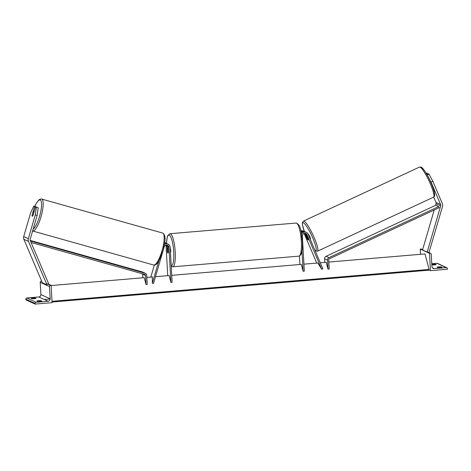 <?xml version="1.0" encoding="UTF-8"?>
<svg xmlns="http://www.w3.org/2000/svg" width="471" height="471" viewBox="0 0 471 471"><rect width="100%" height="100%" fill="white"/><g stroke="black" fill="none" stroke-linecap="round" stroke-linejoin="round"><path stroke-width="0.71" d="M304.772 233.31A2.496 2.414 -65.2 0 1 305.108 233.869L307.227 238.856A2.496 0.418 -115 0 0 308.075 239.969A2.496 0.418 -115 0 0 308.169 239.98A2.496 0.418 -115 0 0 308.152 239.28L306.032 234.299A2.496 2.414 114.8 0 0 305.314 233.357M305.108 233.869L304.131 233.422L316.742 263.083M303.936 264.166L317.866 262.989L321.717 269.294L307.015 234.752A2.496 2.414 -65.2 0 0 302.358 236L304.325 271.137L303.112 271.243L301.982 250.99M301.552 234.164A3.744 3.621 -65.2 0 1 308.134 234.234L322.829 268.776L321.717 269.294M301.093 231.708A3.744 3.621 -65.2 0 1 304.89 231.756M300.916 230.89A3.744 3.621 -65.2 0 1 303.459 231.055L304.443 231.508M171.744 275.341L301.316 264.384L303.112 271.243M299.915 264.508L299.438 256.024M306.356 232.391L305.373 231.938A3.744 3.621 114.8 0 0 301.293 232.703M431.071 182.153L427.191 174.924L428.975 174.093L432.855 181.323L431.071 182.153L440.597 204.538A1.996 1.931 -65.2 0 1 440.673 205.892L427.173 252.109L428.098 252.368M433.703 197.09L435.963 202.4A1.996 1.931 -65.2 0 1 436.04 203.755L435.575 205.344M426.049 173.022L427.197 173.275L426.42 173.634M432.855 181.323L442.381 203.708A3.998 3.862 -65.2 0 1 442.534 206.416L428.946 252.603M434.209 210.013L422.54 249.966L427.173 252.109M426.808 174.311L428.127 173.699L428.975 174.093M427.503 173.993L427.197 173.275M438.801 266.863A2.496 0.306 -3.2 0 0 437.088 267.134L438.13 267.616A2.496 0.306 176.8 0 0 442.016 267.287L440.974 266.81A2.496 0.306 -3.2 0 0 438.801 266.863M428.969 269.977L430.47 270.672L429.505 253.345L430.111 253.298A1.125 1.089 -65.2 0 1 431.265 254.316L431.948 266.568A2.249 2.172 114.8 0 0 434.256 268.611L446.261 267.593A1.125 1.089 -65.2 0 1 447.415 268.617L447.45 269.235L430.47 270.672M435.216 264.808L435.18 264.131A2.496 0.306 -3.2 0 0 433.008 264.19A2.496 0.306 -3.2 0 0 431.825 264.337M431.789 263.754L436.994 263.313A1.125 1.089 -65.2 0 1 437.53 263.407L446.796 267.687M431.842 264.714L432.343 264.943A2.496 0.306 176.8 0 0 436.223 264.614L435.18 264.131M420.526 254.311L420.238 249.065L429.505 253.345M420.238 249.065L420.844 249.018A1.125 1.089 -65.2 0 1 421.374 249.106L422.622 249.683M441.009 267.487L440.974 266.81M170.219 248.123A2.496 0.559 85.2 0 1 170.732 250.631A2.496 0.559 85.2 0 1 170.478 252.78M167.223 248.611A2.496 0.559 85.2 0 1 167.517 248.076A2.496 0.559 85.2 0 1 168.035 248.988L168.235 252.521A2.496 0.559 85.2 0 1 167.941 253.057A2.496 0.559 85.2 0 1 167.423 252.144L167.223 248.611M310.307 238.932A2.496 0.418 -115 0 0 310.401 238.938A2.496 0.418 -115 0 0 309.83 236.719A2.496 0.418 -115 0 0 308.387 234.423A2.496 0.418 -115 0 0 308.293 234.411L308.222 234.446M307.392 239.138A2.496 0.418 -115 0 0 308.075 239.969A2.496 0.418 -115 0 0 308.169 239.98A2.496 0.418 -115 0 0 308.205 239.515L306.833 236.289A2.496 0.418 -115 0 0 306.156 235.459A2.496 0.418 -115 0 0 306.062 235.453A2.496 0.418 -115 0 0 306.02 235.918L307.392 239.138M35.531 206.893L36.379 207.281L35.284 214.935L37.144 215.453L38.239 207.805L35.531 206.893L33.011 215.512A2.496 0.63 105.7 0 1 32.293 216.266A2.496 0.63 105.7 0 1 32.269 216.26A2.496 0.63 105.7 0 1 32.087 215.088L34.601 206.463L33.753 206.068L36.467 206.987L34.601 206.463M37.144 215.453L30.203 239.233A1.996 1.931 114.8 0 0 30.279 240.587L48.79 284.095L48.254 284.343M33.753 206.068L30.65 212.792L23.709 236.572A3.998 3.862 114.8 0 0 23.862 239.28L42.372 282.788L47.006 284.926L28.495 241.417A3.998 3.862 114.8 0 1 28.342 238.709L35.284 214.935M38.239 207.805L36.379 207.281M32.269 216.26A2.496 0.63 -74.3 0 0 32.293 216.266A2.496 0.63 -74.3 0 0 32.876 215.759L33.871 212.339A2.496 0.63 -74.3 0 0 33.671 211.467A2.496 0.63 -74.3 0 0 33.641 211.455A2.496 0.63 -74.3 0 0 33.064 211.962L32.063 215.388A2.496 0.63 -74.3 0 0 32.269 216.26M36.873 300.969A2.496 0.306 176.8 0 1 38.581 300.698A2.496 0.306 176.8 0 1 40.753 300.639L41.795 301.122A2.496 0.306 -3.2 0 1 37.916 301.452L36.873 300.969M41.642 281.069L41.242 281.105A1.125 1.089 114.8 0 0 40.212 282.312L40.9 294.563A2.249 2.172 -65.2 0 1 38.84 296.971L26.835 297.99A1.125 1.089 114.8 0 0 25.805 299.191L25.84 299.815L35.107 304.095L52.087 302.659L51.115 285.332L50.509 285.385A1.125 1.089 114.8 0 0 49.479 286.592L50.167 298.844A2.249 2.172 -65.2 0 1 48.107 301.252L36.102 302.27A1.125 1.089 114.8 0 0 35.072 303.471L35.107 304.095M31.08 298.29A2.496 0.306 176.8 0 1 32.793 298.019A2.496 0.306 176.8 0 1 34.966 297.966L36.008 298.449A2.496 0.306 -3.2 0 1 32.122 298.773L31.08 298.29M48.613 284.178L51.115 285.332M35.001 298.643L34.966 297.966M40.794 301.316L40.753 300.639M155.477 276.712L169.124 275.559L170.92 282.417L168.954 247.275A2.496 2.414 114.8 0 0 164.202 246.828L153.487 283.518L152.327 283.189L158.774 261.111M167.058 245.044A2.496 2.414 -65.2 0 1 167.97 246.822L168.277 252.268A2.496 0.559 85.2 0 1 167.941 253.057A2.496 0.559 85.2 0 1 167.346 251.838L167.046 246.392A2.496 2.414 114.8 0 0 166.516 244.997M152.357 276.977L152.327 283.189M154.317 265.108L150.814 277.107M166.634 243.442A3.744 3.621 114.8 0 0 166.186 243.195L165.203 242.742A3.744 3.621 114.8 0 0 164.709 242.559M166.186 243.195A3.744 3.621 114.8 0 0 164.667 242.871M167.723 275.682L166.057 245.939A2.496 2.414 114.8 0 0 165.869 245.108M170.92 282.417L172.133 282.312L170.166 247.175A3.744 3.621 114.8 0 0 164.42 244.502M164.585 243.46A3.744 3.621 -65.2 0 1 167.117 243.625L168.1 244.078M438.678 206.586L439.155 207.711L329.453 258.773A1.248 1.207 114.8 0 0 328.717 260.004L329.223 269.035L328.01 269.135L327.504 260.104A2.496 2.414 114.8 0 1 328.97 257.643L438.678 206.586L435.781 205.244L326.073 256.306A2.496 2.414 114.8 0 0 324.607 258.767L324.813 262.4M320.28 262.783L326.215 262.282L328.01 269.135M142.554 273.804A1.248 1.207 -65.2 0 1 142.619 274.151L142.825 277.784M31.092 242.5L144.656 274.393A1.248 1.207 -65.2 0 1 145.515 275.488L146.022 284.519L144.226 277.666L51.127 285.538M30.45 240.981L145.003 273.198A2.496 2.414 -65.2 0 1 146.728 275.388L147.235 284.419L146.022 284.519M30.221 240.434L142.107 271.861A2.496 2.414 -65.2 0 1 142.454 271.985L145.351 273.327M146.846 277.443L152.61 276.96M328.835 262.059L425.019 253.928L429.081 269.441L52.01 301.316M52.051 302.035L428.84 270.183L429.081 269.441M306.032 234.299L307.015 234.752M435.963 202.4L440.597 204.538M436.04 203.755L440.673 205.892M432.354 267.734L434.256 268.611M436.994 263.313L446.261 267.593M420.844 249.018L422.587 249.818M427.221 251.961L430.111 253.298M301.346 241.376A16.609 3.715 -94.8 0 0 296.094 223.048C301.458 225.026 301.093 232.703 302.305 241.17C302.818 250.431 301.681 255.423 298.897 256.147A16.609 3.715 -94.8 0 0 301.346 241.376M166.487 243.348L167.158 237.478L167.817 235.512L169.966 233.71A16.609 3.715 85.2 0 1 175.218 252.038A16.609 3.715 85.2 0 1 172.763 266.81L298.897 256.147M171.203 265.65A15.36 3.438 -94.8 0 0 173.717 252.009A15.36 3.438 -94.8 0 0 169.966 235.694A15.36 3.438 -94.8 0 0 166.522 243.372M420.144 167.128A16.609 2.797 -115 0 0 419.514 167.064L421.145 167.117C424.807 168.07 438.613 195.353 433.532 197.178A16.609 2.797 -115 0 0 429.729 182.424A16.609 2.797 -115 0 0 420.144 167.128M419.514 167.064L303.454 221.099A16.609 2.797 65 0 1 304.083 221.158A16.609 2.797 65 0 1 313.668 236.46A16.609 2.797 65 0 1 317.472 251.214L433.532 197.178M315.022 250.419A15.36 2.585 -115 0 0 315.246 250.548A15.36 2.585 -115 0 0 312.909 238.32A15.36 2.585 -115 0 0 303.442 222.807A15.36 2.585 -115 0 0 304.372 231.473M421.739 167.735A15.36 2.585 65 0 1 430.794 182.306A15.36 2.585 65 0 1 433.968 195.571M23.709 236.572L28.342 238.709M23.862 239.28L28.495 241.417M34.854 206.38A15.36 3.88 105.7 0 1 40.294 199.981A15.36 3.88 105.7 0 1 40.241 213.799A15.36 3.88 105.7 0 1 33.153 229.13M32.605 231.008A16.609 4.192 -74.3 0 0 32.664 231.031A16.609 4.192 -74.3 0 0 41.101 216.495A16.609 4.192 -74.3 0 0 41.807 199.109A16.609 4.192 -74.3 0 0 41.648 199.05L162.63 233.045A16.609 4.192 105.7 0 1 162.789 233.104A16.609 4.192 105.7 0 1 162.083 250.49A16.609 4.192 105.7 0 1 153.646 265.02L32.328 230.908M26.835 297.99L36.102 302.27M38.84 296.971L48.107 301.252M25.805 299.191L35.072 303.471M41.242 281.105L41.76 281.34M46.393 283.483L50.509 285.385M40.212 282.312L49.479 286.592M40.9 294.563L50.167 298.844M167.97 246.822L168.954 247.275M166.057 245.939L167.046 246.392M324.607 258.767L327.504 260.104M326.073 256.306L328.97 257.643M142.619 274.151L145.515 275.488M142.107 271.861L145.003 273.198M52.034 301.776L428.987 269.912M430.641 253.386L427.256 251.826M169.966 233.71L296.094 223.048M168.041 248.034L167.517 248.076M171.238 266.345L172.763 266.81M303.454 221.099L302.394 222.583L302.417 224.655L304.343 231.461M315.152 250.737L317.472 251.214M306.444 235.27L306.062 235.453M162.63 233.045L162.966 233.169C166.64 236.436 164.726 242.642 163.113 250.278L159.198 260.369C156.142 265.538 155.006 265.114 153.646 265.02M33.641 211.455L34.153 211.603M34.801 206.363L36.102 203.702L38.728 200.051L40.306 199.074L41.648 199.05M49.49 299.032L44.557 299.45"/></g></svg>
